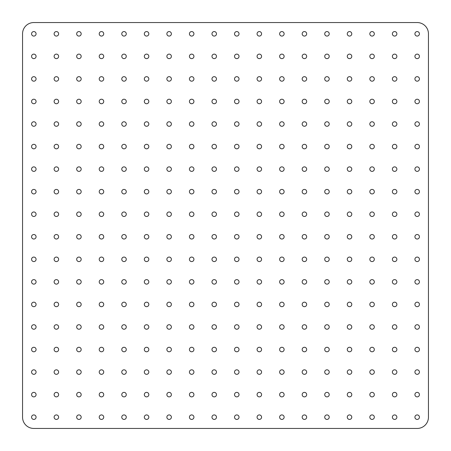 <?xml version="1.0" encoding="UTF-8"?>
<svg xmlns="http://www.w3.org/2000/svg" width="451" height="451" viewBox="0 0 451 451"><rect width="100%" height="100%" fill="white"/><g stroke="black" fill="none" stroke-linecap="round" stroke-linejoin="round"><path stroke-width="0.68" d="M417.175 428.45A11.275 11.275 0 0 0 428.45 417.175L428.45 33.825A11.275 11.275 0 0 0 417.175 22.55L33.825 22.55A11.275 11.275 0 0 0 22.55 33.825L22.55 417.175A11.275 11.275 0 0 0 33.825 428.45L417.175 428.45M394.625 36.08A2.255 2.255 0 0 0 396.576 32.697A2.255 2.255 0 0 0 392.674 32.697A2.255 2.255 0 0 0 394.625 36.08M372.075 36.08A2.255 2.255 0 0 0 374.026 32.697A2.255 2.255 0 0 0 370.124 32.697A2.255 2.255 0 0 0 372.075 36.08M349.525 36.08A2.255 2.255 0 0 0 351.476 32.697A2.255 2.255 0 0 0 347.574 32.697A2.255 2.255 0 0 0 349.525 36.08M326.975 36.08A2.255 2.255 0 0 0 328.926 32.697A2.255 2.255 0 0 0 325.024 32.697A2.255 2.255 0 0 0 326.975 36.08M304.425 36.08A2.255 2.255 0 0 0 306.376 32.697A2.255 2.255 0 0 0 302.474 32.697A2.255 2.255 0 0 0 304.425 36.08M281.875 36.08A2.255 2.255 0 0 0 283.826 32.697A2.255 2.255 0 0 0 279.924 32.697A2.255 2.255 0 0 0 281.875 36.08M259.325 36.08A2.255 2.255 0 0 0 261.276 32.697A2.255 2.255 0 0 0 257.374 32.697A2.255 2.255 0 0 0 259.325 36.08M236.775 36.08A2.255 2.255 0 0 0 238.726 32.697A2.255 2.255 0 0 0 234.824 32.697A2.255 2.255 0 0 0 236.775 36.08M214.225 36.08A2.255 2.255 0 0 0 216.176 32.697A2.255 2.255 0 0 0 212.274 32.697A2.255 2.255 0 0 0 214.225 36.08M191.675 36.08A2.255 2.255 0 0 0 193.626 32.697A2.255 2.255 0 0 0 189.724 32.697A2.255 2.255 0 0 0 191.675 36.08M169.125 36.08A2.255 2.255 0 0 0 171.076 32.697A2.255 2.255 0 0 0 167.174 32.697A2.255 2.255 0 0 0 169.125 36.08M146.575 36.08A2.255 2.255 0 0 0 148.526 32.697A2.255 2.255 0 0 0 144.624 32.697A2.255 2.255 0 0 0 146.575 36.08M124.025 36.08A2.255 2.255 0 0 0 125.976 32.697A2.255 2.255 0 0 0 122.074 32.697A2.255 2.255 0 0 0 124.025 36.08M101.475 36.08A2.255 2.255 0 0 0 103.426 32.697A2.255 2.255 0 0 0 99.524 32.697A2.255 2.255 0 0 0 101.475 36.08M78.925 36.08A2.255 2.255 0 0 0 80.876 32.697A2.255 2.255 0 0 0 76.974 32.697A2.255 2.255 0 0 0 78.925 36.08M56.375 36.08A2.255 2.255 0 0 0 58.326 32.697A2.255 2.255 0 0 0 54.424 32.697A2.255 2.255 0 0 0 56.375 36.08M33.825 36.08A2.255 2.255 0 0 0 35.776 32.697A2.255 2.255 0 0 0 31.874 32.697A2.255 2.255 0 0 0 33.825 36.08M417.175 419.43A2.255 2.255 0 0 0 419.126 416.047A2.255 2.255 0 0 0 415.224 416.047A2.255 2.255 0 0 0 417.175 419.43M417.175 396.88A2.255 2.255 0 0 0 419.126 393.498A2.255 2.255 0 0 0 415.224 393.498A2.255 2.255 0 0 0 417.175 396.88M417.175 374.33A2.255 2.255 0 0 0 419.126 370.947A2.255 2.255 0 0 0 415.224 370.947A2.255 2.255 0 0 0 417.175 374.33M417.175 351.78A2.255 2.255 0 0 0 419.126 348.397A2.255 2.255 0 0 0 415.224 348.397A2.255 2.255 0 0 0 417.175 351.78M417.175 329.23A2.255 2.255 0 0 0 419.126 325.847A2.255 2.255 0 0 0 415.224 325.847A2.255 2.255 0 0 0 417.175 329.23M417.175 306.68A2.255 2.255 0 0 0 419.126 303.298A2.255 2.255 0 0 0 415.224 303.298A2.255 2.255 0 0 0 417.175 306.68M417.175 284.13A2.255 2.255 0 0 0 419.126 280.748A2.255 2.255 0 0 0 415.224 280.748A2.255 2.255 0 0 0 417.175 284.13M417.175 261.58A2.255 2.255 0 0 0 419.126 258.197A2.255 2.255 0 0 0 415.224 258.197A2.255 2.255 0 0 0 417.175 261.58M417.175 239.03A2.255 2.255 0 0 0 419.126 235.647A2.255 2.255 0 0 0 415.224 235.647A2.255 2.255 0 0 0 417.175 239.03M417.175 216.48A2.255 2.255 0 0 0 419.126 213.097A2.255 2.255 0 0 0 415.224 213.097A2.255 2.255 0 0 0 417.175 216.48M417.175 193.93A2.255 2.255 0 0 0 419.126 190.547A2.255 2.255 0 0 0 415.224 190.547A2.255 2.255 0 0 0 417.175 193.93M417.175 171.38A2.255 2.255 0 0 0 419.126 167.998A2.255 2.255 0 0 0 415.224 167.998A2.255 2.255 0 0 0 417.175 171.38M417.175 148.83A2.255 2.255 0 0 0 419.126 145.447A2.255 2.255 0 0 0 415.224 145.447A2.255 2.255 0 0 0 417.175 148.83M417.175 126.28A2.255 2.255 0 0 0 419.126 122.897A2.255 2.255 0 0 0 415.224 122.897A2.255 2.255 0 0 0 417.175 126.28M417.175 103.73A2.255 2.255 0 0 0 419.126 100.347A2.255 2.255 0 0 0 415.224 100.347A2.255 2.255 0 0 0 417.175 103.73M417.175 81.18A2.255 2.255 0 0 0 419.126 77.797A2.255 2.255 0 0 0 415.224 77.797A2.255 2.255 0 0 0 417.175 81.18M417.175 58.63A2.255 2.255 0 0 0 419.126 55.247A2.255 2.255 0 0 0 415.224 55.247A2.255 2.255 0 0 0 417.175 58.63M417.175 36.08A2.255 2.255 0 0 0 419.126 32.697A2.255 2.255 0 0 0 415.224 32.697A2.255 2.255 0 0 0 417.175 36.08M372.075 58.63A2.255 2.255 0 0 0 374.026 55.247A2.255 2.255 0 0 0 370.124 55.247A2.255 2.255 0 0 0 372.075 58.63M349.525 58.63A2.255 2.255 0 0 0 351.476 55.247A2.255 2.255 0 0 0 347.574 55.247A2.255 2.255 0 0 0 349.525 58.63M326.975 58.63A2.255 2.255 0 0 0 328.926 55.247A2.255 2.255 0 0 0 325.024 55.247A2.255 2.255 0 0 0 326.975 58.63M304.425 58.63A2.255 2.255 0 0 0 306.376 55.247A2.255 2.255 0 0 0 302.474 55.247A2.255 2.255 0 0 0 304.425 58.63M281.875 58.63A2.255 2.255 0 0 0 283.826 55.247A2.255 2.255 0 0 0 279.924 55.247A2.255 2.255 0 0 0 281.875 58.63M259.325 58.63A2.255 2.255 0 0 0 261.276 55.247A2.255 2.255 0 0 0 257.374 55.247A2.255 2.255 0 0 0 259.325 58.63M236.775 58.63A2.255 2.255 0 0 0 238.726 55.247A2.255 2.255 0 0 0 234.824 55.247A2.255 2.255 0 0 0 236.775 58.63M214.225 58.63A2.255 2.255 0 0 0 216.176 55.247A2.255 2.255 0 0 0 212.274 55.247A2.255 2.255 0 0 0 214.225 58.63M191.675 58.63A2.255 2.255 0 0 0 193.626 55.247A2.255 2.255 0 0 0 189.724 55.247A2.255 2.255 0 0 0 191.675 58.63M169.125 58.63A2.255 2.255 0 0 0 171.076 55.247A2.255 2.255 0 0 0 167.174 55.247A2.255 2.255 0 0 0 169.125 58.63M146.575 58.63A2.255 2.255 0 0 0 148.526 55.247A2.255 2.255 0 0 0 144.624 55.247A2.255 2.255 0 0 0 146.575 58.63M124.025 58.63A2.255 2.255 0 0 0 125.976 55.247A2.255 2.255 0 0 0 122.074 55.247A2.255 2.255 0 0 0 124.025 58.63M101.475 58.63A2.255 2.255 0 0 0 103.426 55.247A2.255 2.255 0 0 0 99.524 55.247A2.255 2.255 0 0 0 101.475 58.63M78.925 58.63A2.255 2.255 0 0 0 80.876 55.247A2.255 2.255 0 0 0 76.974 55.247A2.255 2.255 0 0 0 78.925 58.63M56.375 58.63A2.255 2.255 0 0 0 58.326 55.247A2.255 2.255 0 0 0 54.424 55.247A2.255 2.255 0 0 0 56.375 58.63M33.825 58.63A2.255 2.255 0 0 0 35.776 55.247A2.255 2.255 0 0 0 31.874 55.247A2.255 2.255 0 0 0 33.825 58.63M394.625 419.43A2.255 2.255 0 0 0 396.576 416.047A2.255 2.255 0 0 0 392.674 416.047A2.255 2.255 0 0 0 394.625 419.43M394.625 396.88A2.255 2.255 0 0 0 396.576 393.498A2.255 2.255 0 0 0 392.674 393.498A2.255 2.255 0 0 0 394.625 396.88M394.625 374.33A2.255 2.255 0 0 0 396.576 370.947A2.255 2.255 0 0 0 392.674 370.947A2.255 2.255 0 0 0 394.625 374.33M394.625 351.78A2.255 2.255 0 0 0 396.576 348.397A2.255 2.255 0 0 0 392.674 348.397A2.255 2.255 0 0 0 394.625 351.78M394.625 329.23A2.255 2.255 0 0 0 396.576 325.847A2.255 2.255 0 0 0 392.674 325.847A2.255 2.255 0 0 0 394.625 329.23M394.625 306.68A2.255 2.255 0 0 0 396.576 303.298A2.255 2.255 0 0 0 392.674 303.298A2.255 2.255 0 0 0 394.625 306.68M394.625 284.13A2.255 2.255 0 0 0 396.576 280.748A2.255 2.255 0 0 0 392.674 280.748A2.255 2.255 0 0 0 394.625 284.13M394.625 261.58A2.255 2.255 0 0 0 396.576 258.197A2.255 2.255 0 0 0 392.674 258.197A2.255 2.255 0 0 0 394.625 261.58M394.625 239.03A2.255 2.255 0 0 0 396.576 235.647A2.255 2.255 0 0 0 392.674 235.647A2.255 2.255 0 0 0 394.625 239.03M394.625 216.48A2.255 2.255 0 0 0 396.576 213.097A2.255 2.255 0 0 0 392.674 213.097A2.255 2.255 0 0 0 394.625 216.48M394.625 193.93A2.255 2.255 0 0 0 396.576 190.547A2.255 2.255 0 0 0 392.674 190.547A2.255 2.255 0 0 0 394.625 193.93M394.625 171.38A2.255 2.255 0 0 0 396.576 167.998A2.255 2.255 0 0 0 392.674 167.998A2.255 2.255 0 0 0 394.625 171.38M394.625 148.83A2.255 2.255 0 0 0 396.576 145.447A2.255 2.255 0 0 0 392.674 145.447A2.255 2.255 0 0 0 394.625 148.83M394.625 126.28A2.255 2.255 0 0 0 396.576 122.897A2.255 2.255 0 0 0 392.674 122.897A2.255 2.255 0 0 0 394.625 126.28M394.625 103.73A2.255 2.255 0 0 0 396.576 100.347A2.255 2.255 0 0 0 392.674 100.347A2.255 2.255 0 0 0 394.625 103.73M394.625 81.18A2.255 2.255 0 0 0 396.576 77.797A2.255 2.255 0 0 0 392.674 77.797A2.255 2.255 0 0 0 394.625 81.18M394.625 58.63A2.255 2.255 0 0 0 396.576 55.247A2.255 2.255 0 0 0 392.674 55.247A2.255 2.255 0 0 0 394.625 58.63M349.525 81.18A2.255 2.255 0 0 0 351.476 77.797A2.255 2.255 0 0 0 347.574 77.797A2.255 2.255 0 0 0 349.525 81.18M326.975 81.18A2.255 2.255 0 0 0 328.926 77.797A2.255 2.255 0 0 0 325.024 77.797A2.255 2.255 0 0 0 326.975 81.18M304.425 81.18A2.255 2.255 0 0 0 306.376 77.797A2.255 2.255 0 0 0 302.474 77.797A2.255 2.255 0 0 0 304.425 81.18M281.875 81.18A2.255 2.255 0 0 0 283.826 77.797A2.255 2.255 0 0 0 279.924 77.797A2.255 2.255 0 0 0 281.875 81.18M259.325 81.18A2.255 2.255 0 0 0 261.276 77.797A2.255 2.255 0 0 0 257.374 77.797A2.255 2.255 0 0 0 259.325 81.18M236.775 81.18A2.255 2.255 0 0 0 238.726 77.797A2.255 2.255 0 0 0 234.824 77.797A2.255 2.255 0 0 0 236.775 81.18M214.225 81.18A2.255 2.255 0 0 0 216.176 77.797A2.255 2.255 0 0 0 212.274 77.797A2.255 2.255 0 0 0 214.225 81.18M191.675 81.18A2.255 2.255 0 0 0 193.626 77.797A2.255 2.255 0 0 0 189.724 77.797A2.255 2.255 0 0 0 191.675 81.18M169.125 81.18A2.255 2.255 0 0 0 171.076 77.797A2.255 2.255 0 0 0 167.174 77.797A2.255 2.255 0 0 0 169.125 81.18M146.575 81.18A2.255 2.255 0 0 0 148.526 77.797A2.255 2.255 0 0 0 144.624 77.797A2.255 2.255 0 0 0 146.575 81.18M124.025 81.18A2.255 2.255 0 0 0 125.976 77.797A2.255 2.255 0 0 0 122.074 77.797A2.255 2.255 0 0 0 124.025 81.18M101.475 81.18A2.255 2.255 0 0 0 103.426 77.797A2.255 2.255 0 0 0 99.524 77.797A2.255 2.255 0 0 0 101.475 81.18M78.925 81.18A2.255 2.255 0 0 0 80.876 77.797A2.255 2.255 0 0 0 76.974 77.797A2.255 2.255 0 0 0 78.925 81.18M56.375 81.18A2.255 2.255 0 0 0 58.326 77.797A2.255 2.255 0 0 0 54.424 77.797A2.255 2.255 0 0 0 56.375 81.18M33.825 81.18A2.255 2.255 0 0 0 35.776 77.797A2.255 2.255 0 0 0 31.874 77.797A2.255 2.255 0 0 0 33.825 81.18M372.075 419.43A2.255 2.255 0 0 0 374.026 416.047A2.255 2.255 0 0 0 370.124 416.047A2.255 2.255 0 0 0 372.075 419.43M372.075 396.88A2.255 2.255 0 0 0 374.026 393.498A2.255 2.255 0 0 0 370.124 393.498A2.255 2.255 0 0 0 372.075 396.88M372.075 374.33A2.255 2.255 0 0 0 374.026 370.947A2.255 2.255 0 0 0 370.124 370.947A2.255 2.255 0 0 0 372.075 374.33M372.075 351.78A2.255 2.255 0 0 0 374.026 348.397A2.255 2.255 0 0 0 370.124 348.397A2.255 2.255 0 0 0 372.075 351.78M372.075 329.23A2.255 2.255 0 0 0 374.026 325.847A2.255 2.255 0 0 0 370.124 325.847A2.255 2.255 0 0 0 372.075 329.23M372.075 306.68A2.255 2.255 0 0 0 374.026 303.298A2.255 2.255 0 0 0 370.124 303.298A2.255 2.255 0 0 0 372.075 306.68M372.075 284.13A2.255 2.255 0 0 0 374.026 280.748A2.255 2.255 0 0 0 370.124 280.748A2.255 2.255 0 0 0 372.075 284.13M372.075 261.58A2.255 2.255 0 0 0 374.026 258.197A2.255 2.255 0 0 0 370.124 258.197A2.255 2.255 0 0 0 372.075 261.58M372.075 239.03A2.255 2.255 0 0 0 374.026 235.647A2.255 2.255 0 0 0 370.124 235.647A2.255 2.255 0 0 0 372.075 239.03M372.075 216.48A2.255 2.255 0 0 0 374.026 213.097A2.255 2.255 0 0 0 370.124 213.097A2.255 2.255 0 0 0 372.075 216.48M372.075 193.93A2.255 2.255 0 0 0 374.026 190.547A2.255 2.255 0 0 0 370.124 190.547A2.255 2.255 0 0 0 372.075 193.93M372.075 171.38A2.255 2.255 0 0 0 374.026 167.998A2.255 2.255 0 0 0 370.124 167.998A2.255 2.255 0 0 0 372.075 171.38M372.075 148.83A2.255 2.255 0 0 0 374.026 145.447A2.255 2.255 0 0 0 370.124 145.447A2.255 2.255 0 0 0 372.075 148.83M372.075 126.28A2.255 2.255 0 0 0 374.026 122.897A2.255 2.255 0 0 0 370.124 122.897A2.255 2.255 0 0 0 372.075 126.28M372.075 103.73A2.255 2.255 0 0 0 374.026 100.347A2.255 2.255 0 0 0 370.124 100.347A2.255 2.255 0 0 0 372.075 103.73M372.075 81.18A2.255 2.255 0 0 0 374.026 77.797A2.255 2.255 0 0 0 370.124 77.797A2.255 2.255 0 0 0 372.075 81.18M326.975 103.73A2.255 2.255 0 0 0 328.926 100.347A2.255 2.255 0 0 0 325.024 100.347A2.255 2.255 0 0 0 326.975 103.73M304.425 103.73A2.255 2.255 0 0 0 306.376 100.347A2.255 2.255 0 0 0 302.474 100.347A2.255 2.255 0 0 0 304.425 103.73M281.875 103.73A2.255 2.255 0 0 0 283.826 100.347A2.255 2.255 0 0 0 279.924 100.347A2.255 2.255 0 0 0 281.875 103.73M259.325 103.73A2.255 2.255 0 0 0 261.276 100.347A2.255 2.255 0 0 0 257.374 100.347A2.255 2.255 0 0 0 259.325 103.73M236.775 103.73A2.255 2.255 0 0 0 238.726 100.347A2.255 2.255 0 0 0 234.824 100.347A2.255 2.255 0 0 0 236.775 103.73M214.225 103.73A2.255 2.255 0 0 0 216.176 100.347A2.255 2.255 0 0 0 212.274 100.347A2.255 2.255 0 0 0 214.225 103.73M191.675 103.73A2.255 2.255 0 0 0 193.626 100.347A2.255 2.255 0 0 0 189.724 100.347A2.255 2.255 0 0 0 191.675 103.73M169.125 103.73A2.255 2.255 0 0 0 171.076 100.347A2.255 2.255 0 0 0 167.174 100.347A2.255 2.255 0 0 0 169.125 103.73M146.575 103.73A2.255 2.255 0 0 0 148.526 100.347A2.255 2.255 0 0 0 144.624 100.347A2.255 2.255 0 0 0 146.575 103.73M124.025 103.73A2.255 2.255 0 0 0 125.976 100.347A2.255 2.255 0 0 0 122.074 100.347A2.255 2.255 0 0 0 124.025 103.73M101.475 103.73A2.255 2.255 0 0 0 103.426 100.347A2.255 2.255 0 0 0 99.524 100.347A2.255 2.255 0 0 0 101.475 103.73M78.925 103.73A2.255 2.255 0 0 0 80.876 100.347A2.255 2.255 0 0 0 76.974 100.347A2.255 2.255 0 0 0 78.925 103.73M56.375 103.73A2.255 2.255 0 0 0 58.326 100.347A2.255 2.255 0 0 0 54.424 100.347A2.255 2.255 0 0 0 56.375 103.73M33.825 103.73A2.255 2.255 0 0 0 35.776 100.347A2.255 2.255 0 0 0 31.874 100.347A2.255 2.255 0 0 0 33.825 103.73M349.525 419.43A2.255 2.255 0 0 0 351.476 416.047A2.255 2.255 0 0 0 347.574 416.047A2.255 2.255 0 0 0 349.525 419.43M349.525 396.88A2.255 2.255 0 0 0 351.476 393.498A2.255 2.255 0 0 0 347.574 393.498A2.255 2.255 0 0 0 349.525 396.88M349.525 374.33A2.255 2.255 0 0 0 351.476 370.947A2.255 2.255 0 0 0 347.574 370.947A2.255 2.255 0 0 0 349.525 374.33M349.525 351.78A2.255 2.255 0 0 0 351.476 348.397A2.255 2.255 0 0 0 347.574 348.397A2.255 2.255 0 0 0 349.525 351.78M349.525 329.23A2.255 2.255 0 0 0 351.476 325.847A2.255 2.255 0 0 0 347.574 325.847A2.255 2.255 0 0 0 349.525 329.23M349.525 306.68A2.255 2.255 0 0 0 351.476 303.298A2.255 2.255 0 0 0 347.574 303.298A2.255 2.255 0 0 0 349.525 306.68M349.525 284.13A2.255 2.255 0 0 0 351.476 280.748A2.255 2.255 0 0 0 347.574 280.748A2.255 2.255 0 0 0 349.525 284.13M349.525 261.58A2.255 2.255 0 0 0 351.476 258.197A2.255 2.255 0 0 0 347.574 258.197A2.255 2.255 0 0 0 349.525 261.58M349.525 239.03A2.255 2.255 0 0 0 351.476 235.647A2.255 2.255 0 0 0 347.574 235.647A2.255 2.255 0 0 0 349.525 239.03M349.525 216.48A2.255 2.255 0 0 0 351.476 213.097A2.255 2.255 0 0 0 347.574 213.097A2.255 2.255 0 0 0 349.525 216.48M349.525 193.93A2.255 2.255 0 0 0 351.476 190.547A2.255 2.255 0 0 0 347.574 190.547A2.255 2.255 0 0 0 349.525 193.93M349.525 171.38A2.255 2.255 0 0 0 351.476 167.998A2.255 2.255 0 0 0 347.574 167.998A2.255 2.255 0 0 0 349.525 171.38M349.525 148.83A2.255 2.255 0 0 0 351.476 145.447A2.255 2.255 0 0 0 347.574 145.447A2.255 2.255 0 0 0 349.525 148.83M349.525 126.28A2.255 2.255 0 0 0 351.476 122.897A2.255 2.255 0 0 0 347.574 122.897A2.255 2.255 0 0 0 349.525 126.28M349.525 103.73A2.255 2.255 0 0 0 351.476 100.347A2.255 2.255 0 0 0 347.574 100.347A2.255 2.255 0 0 0 349.525 103.73M304.425 126.28A2.255 2.255 0 0 0 306.376 122.897A2.255 2.255 0 0 0 302.474 122.897A2.255 2.255 0 0 0 304.425 126.28M281.875 126.28A2.255 2.255 0 0 0 283.826 122.897A2.255 2.255 0 0 0 279.924 122.897A2.255 2.255 0 0 0 281.875 126.28M259.325 126.28A2.255 2.255 0 0 0 261.276 122.897A2.255 2.255 0 0 0 257.374 122.897A2.255 2.255 0 0 0 259.325 126.28M236.775 126.28A2.255 2.255 0 0 0 238.726 122.897A2.255 2.255 0 0 0 234.824 122.897A2.255 2.255 0 0 0 236.775 126.28M214.225 126.28A2.255 2.255 0 0 0 216.176 122.897A2.255 2.255 0 0 0 212.274 122.897A2.255 2.255 0 0 0 214.225 126.28M191.675 126.28A2.255 2.255 0 0 0 193.626 122.897A2.255 2.255 0 0 0 189.724 122.897A2.255 2.255 0 0 0 191.675 126.28M169.125 126.28A2.255 2.255 0 0 0 171.076 122.897A2.255 2.255 0 0 0 167.174 122.897A2.255 2.255 0 0 0 169.125 126.28M146.575 126.28A2.255 2.255 0 0 0 148.526 122.897A2.255 2.255 0 0 0 144.624 122.897A2.255 2.255 0 0 0 146.575 126.28M124.025 126.28A2.255 2.255 0 0 0 125.976 122.897A2.255 2.255 0 0 0 122.074 122.897A2.255 2.255 0 0 0 124.025 126.28M101.475 126.28A2.255 2.255 0 0 0 103.426 122.897A2.255 2.255 0 0 0 99.524 122.897A2.255 2.255 0 0 0 101.475 126.28M78.925 126.28A2.255 2.255 0 0 0 80.876 122.897A2.255 2.255 0 0 0 76.974 122.897A2.255 2.255 0 0 0 78.925 126.28M56.375 126.28A2.255 2.255 0 0 0 58.326 122.897A2.255 2.255 0 0 0 54.424 122.897A2.255 2.255 0 0 0 56.375 126.28M33.825 126.28A2.255 2.255 0 0 0 35.776 122.897A2.255 2.255 0 0 0 31.874 122.897A2.255 2.255 0 0 0 33.825 126.28M326.975 419.43A2.255 2.255 0 0 0 328.926 416.047A2.255 2.255 0 0 0 325.024 416.047A2.255 2.255 0 0 0 326.975 419.43M326.975 396.88A2.255 2.255 0 0 0 328.926 393.498A2.255 2.255 0 0 0 325.024 393.498A2.255 2.255 0 0 0 326.975 396.88M326.975 374.33A2.255 2.255 0 0 0 328.926 370.947A2.255 2.255 0 0 0 325.024 370.947A2.255 2.255 0 0 0 326.975 374.33M326.975 351.78A2.255 2.255 0 0 0 328.926 348.397A2.255 2.255 0 0 0 325.024 348.397A2.255 2.255 0 0 0 326.975 351.78M326.975 329.23A2.255 2.255 0 0 0 328.926 325.847A2.255 2.255 0 0 0 325.024 325.847A2.255 2.255 0 0 0 326.975 329.23M326.975 306.68A2.255 2.255 0 0 0 328.926 303.298A2.255 2.255 0 0 0 325.024 303.298A2.255 2.255 0 0 0 326.975 306.68M326.975 284.13A2.255 2.255 0 0 0 328.926 280.748A2.255 2.255 0 0 0 325.024 280.748A2.255 2.255 0 0 0 326.975 284.13M326.975 261.58A2.255 2.255 0 0 0 328.926 258.197A2.255 2.255 0 0 0 325.024 258.197A2.255 2.255 0 0 0 326.975 261.58M326.975 239.03A2.255 2.255 0 0 0 328.926 235.647A2.255 2.255 0 0 0 325.024 235.647A2.255 2.255 0 0 0 326.975 239.03M326.975 216.48A2.255 2.255 0 0 0 328.926 213.097A2.255 2.255 0 0 0 325.024 213.097A2.255 2.255 0 0 0 326.975 216.48M326.975 193.93A2.255 2.255 0 0 0 328.926 190.547A2.255 2.255 0 0 0 325.024 190.547A2.255 2.255 0 0 0 326.975 193.93M326.975 171.38A2.255 2.255 0 0 0 328.926 167.998A2.255 2.255 0 0 0 325.024 167.998A2.255 2.255 0 0 0 326.975 171.38M326.975 148.83A2.255 2.255 0 0 0 328.926 145.447A2.255 2.255 0 0 0 325.024 145.447A2.255 2.255 0 0 0 326.975 148.83M326.975 126.28A2.255 2.255 0 0 0 328.926 122.897A2.255 2.255 0 0 0 325.024 122.897A2.255 2.255 0 0 0 326.975 126.28M281.875 148.83A2.255 2.255 0 0 0 283.826 145.447A2.255 2.255 0 0 0 279.924 145.447A2.255 2.255 0 0 0 281.875 148.83M259.325 148.83A2.255 2.255 0 0 0 261.276 145.447A2.255 2.255 0 0 0 257.374 145.447A2.255 2.255 0 0 0 259.325 148.83M236.775 148.83A2.255 2.255 0 0 0 238.726 145.447A2.255 2.255 0 0 0 234.824 145.447A2.255 2.255 0 0 0 236.775 148.83M214.225 148.83A2.255 2.255 0 0 0 216.176 145.447A2.255 2.255 0 0 0 212.274 145.447A2.255 2.255 0 0 0 214.225 148.83M191.675 148.83A2.255 2.255 0 0 0 193.626 145.447A2.255 2.255 0 0 0 189.724 145.447A2.255 2.255 0 0 0 191.675 148.83M169.125 148.83A2.255 2.255 0 0 0 171.076 145.447A2.255 2.255 0 0 0 167.174 145.447A2.255 2.255 0 0 0 169.125 148.83M146.575 148.83A2.255 2.255 0 0 0 148.526 145.447A2.255 2.255 0 0 0 144.624 145.447A2.255 2.255 0 0 0 146.575 148.83M124.025 148.83A2.255 2.255 0 0 0 125.976 145.447A2.255 2.255 0 0 0 122.074 145.447A2.255 2.255 0 0 0 124.025 148.83M101.475 148.83A2.255 2.255 0 0 0 103.426 145.447A2.255 2.255 0 0 0 99.524 145.447A2.255 2.255 0 0 0 101.475 148.83M78.925 148.83A2.255 2.255 0 0 0 80.876 145.447A2.255 2.255 0 0 0 76.974 145.447A2.255 2.255 0 0 0 78.925 148.83M56.375 148.83A2.255 2.255 0 0 0 58.326 145.447A2.255 2.255 0 0 0 54.424 145.447A2.255 2.255 0 0 0 56.375 148.83M33.825 148.83A2.255 2.255 0 0 0 35.776 145.447A2.255 2.255 0 0 0 31.874 145.447A2.255 2.255 0 0 0 33.825 148.83M304.425 419.43A2.255 2.255 0 0 0 306.376 416.047A2.255 2.255 0 0 0 302.474 416.047A2.255 2.255 0 0 0 304.425 419.43M304.425 396.88A2.255 2.255 0 0 0 306.376 393.498A2.255 2.255 0 0 0 302.474 393.498A2.255 2.255 0 0 0 304.425 396.88M304.425 374.33A2.255 2.255 0 0 0 306.376 370.947A2.255 2.255 0 0 0 302.474 370.947A2.255 2.255 0 0 0 304.425 374.33M304.425 351.78A2.255 2.255 0 0 0 306.376 348.397A2.255 2.255 0 0 0 302.474 348.397A2.255 2.255 0 0 0 304.425 351.78M304.425 329.23A2.255 2.255 0 0 0 306.376 325.847A2.255 2.255 0 0 0 302.474 325.847A2.255 2.255 0 0 0 304.425 329.23M304.425 306.68A2.255 2.255 0 0 0 306.376 303.298A2.255 2.255 0 0 0 302.474 303.298A2.255 2.255 0 0 0 304.425 306.68M304.425 284.13A2.255 2.255 0 0 0 306.376 280.748A2.255 2.255 0 0 0 302.474 280.748A2.255 2.255 0 0 0 304.425 284.13M304.425 261.58A2.255 2.255 0 0 0 306.376 258.197A2.255 2.255 0 0 0 302.474 258.197A2.255 2.255 0 0 0 304.425 261.58M304.425 239.03A2.255 2.255 0 0 0 306.376 235.647A2.255 2.255 0 0 0 302.474 235.647A2.255 2.255 0 0 0 304.425 239.03M304.425 216.48A2.255 2.255 0 0 0 306.376 213.097A2.255 2.255 0 0 0 302.474 213.097A2.255 2.255 0 0 0 304.425 216.48M304.425 193.93A2.255 2.255 0 0 0 306.376 190.547A2.255 2.255 0 0 0 302.474 190.547A2.255 2.255 0 0 0 304.425 193.93M304.425 171.38A2.255 2.255 0 0 0 306.376 167.998A2.255 2.255 0 0 0 302.474 167.998A2.255 2.255 0 0 0 304.425 171.38M304.425 148.83A2.255 2.255 0 0 0 306.376 145.447A2.255 2.255 0 0 0 302.474 145.447A2.255 2.255 0 0 0 304.425 148.83M259.325 171.38A2.255 2.255 0 0 0 261.276 167.998A2.255 2.255 0 0 0 257.374 167.998A2.255 2.255 0 0 0 259.325 171.38M236.775 171.38A2.255 2.255 0 0 0 238.726 167.998A2.255 2.255 0 0 0 234.824 167.998A2.255 2.255 0 0 0 236.775 171.38M214.225 171.38A2.255 2.255 0 0 0 216.176 167.998A2.255 2.255 0 0 0 212.274 167.998A2.255 2.255 0 0 0 214.225 171.38M191.675 171.38A2.255 2.255 0 0 0 193.626 167.998A2.255 2.255 0 0 0 189.724 167.998A2.255 2.255 0 0 0 191.675 171.38M169.125 171.38A2.255 2.255 0 0 0 171.076 167.998A2.255 2.255 0 0 0 167.174 167.998A2.255 2.255 0 0 0 169.125 171.38M146.575 171.38A2.255 2.255 0 0 0 148.526 167.998A2.255 2.255 0 0 0 144.624 167.998A2.255 2.255 0 0 0 146.575 171.38M124.025 171.38A2.255 2.255 0 0 0 125.976 167.998A2.255 2.255 0 0 0 122.074 167.998A2.255 2.255 0 0 0 124.025 171.38M101.475 171.38A2.255 2.255 0 0 0 103.426 167.998A2.255 2.255 0 0 0 99.524 167.998A2.255 2.255 0 0 0 101.475 171.38M78.925 171.38A2.255 2.255 0 0 0 80.876 167.998A2.255 2.255 0 0 0 76.974 167.998A2.255 2.255 0 0 0 78.925 171.38M56.375 171.38A2.255 2.255 0 0 0 58.326 167.998A2.255 2.255 0 0 0 54.424 167.998A2.255 2.255 0 0 0 56.375 171.38M33.825 171.38A2.255 2.255 0 0 0 35.776 167.998A2.255 2.255 0 0 0 31.874 167.998A2.255 2.255 0 0 0 33.825 171.38M281.875 419.43A2.255 2.255 0 0 0 283.826 416.047A2.255 2.255 0 0 0 279.924 416.047A2.255 2.255 0 0 0 281.875 419.43M281.875 396.88A2.255 2.255 0 0 0 283.826 393.498A2.255 2.255 0 0 0 279.924 393.498A2.255 2.255 0 0 0 281.875 396.88M281.875 374.33A2.255 2.255 0 0 0 283.826 370.947A2.255 2.255 0 0 0 279.924 370.947A2.255 2.255 0 0 0 281.875 374.33M281.875 351.78A2.255 2.255 0 0 0 283.826 348.397A2.255 2.255 0 0 0 279.924 348.397A2.255 2.255 0 0 0 281.875 351.78M281.875 329.23A2.255 2.255 0 0 0 283.826 325.847A2.255 2.255 0 0 0 279.924 325.847A2.255 2.255 0 0 0 281.875 329.23M281.875 306.68A2.255 2.255 0 0 0 283.826 303.298A2.255 2.255 0 0 0 279.924 303.298A2.255 2.255 0 0 0 281.875 306.68M281.875 284.13A2.255 2.255 0 0 0 283.826 280.748A2.255 2.255 0 0 0 279.924 280.748A2.255 2.255 0 0 0 281.875 284.13M281.875 261.58A2.255 2.255 0 0 0 283.826 258.197A2.255 2.255 0 0 0 279.924 258.197A2.255 2.255 0 0 0 281.875 261.58M281.875 239.03A2.255 2.255 0 0 0 283.826 235.647A2.255 2.255 0 0 0 279.924 235.647A2.255 2.255 0 0 0 281.875 239.03M281.875 216.48A2.255 2.255 0 0 0 283.826 213.097A2.255 2.255 0 0 0 279.924 213.097A2.255 2.255 0 0 0 281.875 216.48M281.875 193.93A2.255 2.255 0 0 0 283.826 190.547A2.255 2.255 0 0 0 279.924 190.547A2.255 2.255 0 0 0 281.875 193.93M281.875 171.38A2.255 2.255 0 0 0 283.826 167.998A2.255 2.255 0 0 0 279.924 167.998A2.255 2.255 0 0 0 281.875 171.38M236.775 193.93A2.255 2.255 0 0 0 238.726 190.547A2.255 2.255 0 0 0 234.824 190.547A2.255 2.255 0 0 0 236.775 193.93M214.225 193.93A2.255 2.255 0 0 0 216.176 190.547A2.255 2.255 0 0 0 212.274 190.547A2.255 2.255 0 0 0 214.225 193.93M191.675 193.93A2.255 2.255 0 0 0 193.626 190.547A2.255 2.255 0 0 0 189.724 190.547A2.255 2.255 0 0 0 191.675 193.93M169.125 193.93A2.255 2.255 0 0 0 171.076 190.547A2.255 2.255 0 0 0 167.174 190.547A2.255 2.255 0 0 0 169.125 193.93M146.575 193.93A2.255 2.255 0 0 0 148.526 190.547A2.255 2.255 0 0 0 144.624 190.547A2.255 2.255 0 0 0 146.575 193.93M124.025 193.93A2.255 2.255 0 0 0 125.976 190.547A2.255 2.255 0 0 0 122.074 190.547A2.255 2.255 0 0 0 124.025 193.93M101.475 193.93A2.255 2.255 0 0 0 103.426 190.547A2.255 2.255 0 0 0 99.524 190.547A2.255 2.255 0 0 0 101.475 193.93M78.925 193.93A2.255 2.255 0 0 0 80.876 190.547A2.255 2.255 0 0 0 76.974 190.547A2.255 2.255 0 0 0 78.925 193.93M56.375 193.93A2.255 2.255 0 0 0 58.326 190.547A2.255 2.255 0 0 0 54.424 190.547A2.255 2.255 0 0 0 56.375 193.93M33.825 193.93A2.255 2.255 0 0 0 35.776 190.547A2.255 2.255 0 0 0 31.874 190.547A2.255 2.255 0 0 0 33.825 193.93M259.325 419.43A2.255 2.255 0 0 0 261.276 416.047A2.255 2.255 0 0 0 257.374 416.047A2.255 2.255 0 0 0 259.325 419.43M259.325 396.88A2.255 2.255 0 0 0 261.276 393.498A2.255 2.255 0 0 0 257.374 393.498A2.255 2.255 0 0 0 259.325 396.88M259.325 374.33A2.255 2.255 0 0 0 261.276 370.947A2.255 2.255 0 0 0 257.374 370.947A2.255 2.255 0 0 0 259.325 374.33M259.325 351.78A2.255 2.255 0 0 0 261.276 348.397A2.255 2.255 0 0 0 257.374 348.397A2.255 2.255 0 0 0 259.325 351.78M259.325 329.23A2.255 2.255 0 0 0 261.276 325.847A2.255 2.255 0 0 0 257.374 325.847A2.255 2.255 0 0 0 259.325 329.23M259.325 306.68A2.255 2.255 0 0 0 261.276 303.298A2.255 2.255 0 0 0 257.374 303.298A2.255 2.255 0 0 0 259.325 306.68M259.325 284.13A2.255 2.255 0 0 0 261.276 280.748A2.255 2.255 0 0 0 257.374 280.748A2.255 2.255 0 0 0 259.325 284.13M259.325 261.58A2.255 2.255 0 0 0 261.276 258.197A2.255 2.255 0 0 0 257.374 258.197A2.255 2.255 0 0 0 259.325 261.58M259.325 239.03A2.255 2.255 0 0 0 261.276 235.647A2.255 2.255 0 0 0 257.374 235.647A2.255 2.255 0 0 0 259.325 239.03M259.325 216.48A2.255 2.255 0 0 0 261.276 213.097A2.255 2.255 0 0 0 257.374 213.097A2.255 2.255 0 0 0 259.325 216.48M259.325 193.93A2.255 2.255 0 0 0 261.276 190.547A2.255 2.255 0 0 0 257.374 190.547A2.255 2.255 0 0 0 259.325 193.93M214.225 216.48A2.255 2.255 0 0 0 216.176 213.097A2.255 2.255 0 0 0 212.274 213.097A2.255 2.255 0 0 0 214.225 216.48M191.675 216.48A2.255 2.255 0 0 0 193.626 213.097A2.255 2.255 0 0 0 189.724 213.097A2.255 2.255 0 0 0 191.675 216.48M169.125 216.48A2.255 2.255 0 0 0 171.076 213.097A2.255 2.255 0 0 0 167.174 213.097A2.255 2.255 0 0 0 169.125 216.48M146.575 216.48A2.255 2.255 0 0 0 148.526 213.097A2.255 2.255 0 0 0 144.624 213.097A2.255 2.255 0 0 0 146.575 216.48M124.025 216.48A2.255 2.255 0 0 0 125.976 213.097A2.255 2.255 0 0 0 122.074 213.097A2.255 2.255 0 0 0 124.025 216.48M101.475 216.48A2.255 2.255 0 0 0 103.426 213.097A2.255 2.255 0 0 0 99.524 213.097A2.255 2.255 0 0 0 101.475 216.48M78.925 216.48A2.255 2.255 0 0 0 80.876 213.097A2.255 2.255 0 0 0 76.974 213.097A2.255 2.255 0 0 0 78.925 216.48M56.375 216.48A2.255 2.255 0 0 0 58.326 213.097A2.255 2.255 0 0 0 54.424 213.097A2.255 2.255 0 0 0 56.375 216.48M33.825 216.48A2.255 2.255 0 0 0 35.776 213.097A2.255 2.255 0 0 0 31.874 213.097A2.255 2.255 0 0 0 33.825 216.48M236.775 419.43A2.255 2.255 0 0 0 238.726 416.047A2.255 2.255 0 0 0 234.824 416.047A2.255 2.255 0 0 0 236.775 419.43M236.775 396.88A2.255 2.255 0 0 0 238.726 393.498A2.255 2.255 0 0 0 234.824 393.498A2.255 2.255 0 0 0 236.775 396.88M236.775 374.33A2.255 2.255 0 0 0 238.726 370.947A2.255 2.255 0 0 0 234.824 370.947A2.255 2.255 0 0 0 236.775 374.33M236.775 351.78A2.255 2.255 0 0 0 238.726 348.397A2.255 2.255 0 0 0 234.824 348.397A2.255 2.255 0 0 0 236.775 351.78M236.775 329.23A2.255 2.255 0 0 0 238.726 325.847A2.255 2.255 0 0 0 234.824 325.847A2.255 2.255 0 0 0 236.775 329.23M236.775 306.68A2.255 2.255 0 0 0 238.726 303.298A2.255 2.255 0 0 0 234.824 303.298A2.255 2.255 0 0 0 236.775 306.68M236.775 284.13A2.255 2.255 0 0 0 238.726 280.748A2.255 2.255 0 0 0 234.824 280.748A2.255 2.255 0 0 0 236.775 284.13M236.775 261.58A2.255 2.255 0 0 0 238.726 258.197A2.255 2.255 0 0 0 234.824 258.197A2.255 2.255 0 0 0 236.775 261.58M236.775 239.03A2.255 2.255 0 0 0 238.726 235.647A2.255 2.255 0 0 0 234.824 235.647A2.255 2.255 0 0 0 236.775 239.03M236.775 216.48A2.255 2.255 0 0 0 238.726 213.097A2.255 2.255 0 0 0 234.824 213.097A2.255 2.255 0 0 0 236.775 216.48M191.675 239.03A2.255 2.255 0 0 0 193.626 235.647A2.255 2.255 0 0 0 189.724 235.647A2.255 2.255 0 0 0 191.675 239.03M169.125 239.03A2.255 2.255 0 0 0 171.076 235.647A2.255 2.255 0 0 0 167.174 235.647A2.255 2.255 0 0 0 169.125 239.03M146.575 239.03A2.255 2.255 0 0 0 148.526 235.647A2.255 2.255 0 0 0 144.624 235.647A2.255 2.255 0 0 0 146.575 239.03M124.025 239.03A2.255 2.255 0 0 0 125.976 235.647A2.255 2.255 0 0 0 122.074 235.647A2.255 2.255 0 0 0 124.025 239.03M101.475 239.03A2.255 2.255 0 0 0 103.426 235.647A2.255 2.255 0 0 0 99.524 235.647A2.255 2.255 0 0 0 101.475 239.03M78.925 239.03A2.255 2.255 0 0 0 80.876 235.647A2.255 2.255 0 0 0 76.974 235.647A2.255 2.255 0 0 0 78.925 239.03M56.375 239.03A2.255 2.255 0 0 0 58.326 235.647A2.255 2.255 0 0 0 54.424 235.647A2.255 2.255 0 0 0 56.375 239.03M33.825 239.03A2.255 2.255 0 0 0 35.776 235.647A2.255 2.255 0 0 0 31.874 235.647A2.255 2.255 0 0 0 33.825 239.03M214.225 419.43A2.255 2.255 0 0 0 216.176 416.047A2.255 2.255 0 0 0 212.274 416.047A2.255 2.255 0 0 0 214.225 419.43M214.225 396.88A2.255 2.255 0 0 0 216.176 393.498A2.255 2.255 0 0 0 212.274 393.498A2.255 2.255 0 0 0 214.225 396.88M214.225 374.33A2.255 2.255 0 0 0 216.176 370.947A2.255 2.255 0 0 0 212.274 370.947A2.255 2.255 0 0 0 214.225 374.33M214.225 351.78A2.255 2.255 0 0 0 216.176 348.397A2.255 2.255 0 0 0 212.274 348.397A2.255 2.255 0 0 0 214.225 351.78M214.225 329.23A2.255 2.255 0 0 0 216.176 325.847A2.255 2.255 0 0 0 212.274 325.847A2.255 2.255 0 0 0 214.225 329.23M214.225 306.68A2.255 2.255 0 0 0 216.176 303.298A2.255 2.255 0 0 0 212.274 303.298A2.255 2.255 0 0 0 214.225 306.68M214.225 284.13A2.255 2.255 0 0 0 216.176 280.748A2.255 2.255 0 0 0 212.274 280.748A2.255 2.255 0 0 0 214.225 284.13M214.225 261.58A2.255 2.255 0 0 0 216.176 258.197A2.255 2.255 0 0 0 212.274 258.197A2.255 2.255 0 0 0 214.225 261.58M214.225 239.03A2.255 2.255 0 0 0 216.176 235.647A2.255 2.255 0 0 0 212.274 235.647A2.255 2.255 0 0 0 214.225 239.03M169.125 261.58A2.255 2.255 0 0 0 171.076 258.197A2.255 2.255 0 0 0 167.174 258.197A2.255 2.255 0 0 0 169.125 261.58M146.575 261.58A2.255 2.255 0 0 0 148.526 258.197A2.255 2.255 0 0 0 144.624 258.197A2.255 2.255 0 0 0 146.575 261.58M124.025 261.58A2.255 2.255 0 0 0 125.976 258.197A2.255 2.255 0 0 0 122.074 258.197A2.255 2.255 0 0 0 124.025 261.58M101.475 261.58A2.255 2.255 0 0 0 103.426 258.197A2.255 2.255 0 0 0 99.524 258.197A2.255 2.255 0 0 0 101.475 261.58M78.925 261.58A2.255 2.255 0 0 0 80.876 258.197A2.255 2.255 0 0 0 76.974 258.197A2.255 2.255 0 0 0 78.925 261.58M56.375 261.58A2.255 2.255 0 0 0 58.326 258.197A2.255 2.255 0 0 0 54.424 258.197A2.255 2.255 0 0 0 56.375 261.58M33.825 261.58A2.255 2.255 0 0 0 35.776 258.197A2.255 2.255 0 0 0 31.874 258.197A2.255 2.255 0 0 0 33.825 261.58M191.675 419.43A2.255 2.255 0 0 0 193.626 416.047A2.255 2.255 0 0 0 189.724 416.047A2.255 2.255 0 0 0 191.675 419.43M191.675 396.88A2.255 2.255 0 0 0 193.626 393.498A2.255 2.255 0 0 0 189.724 393.498A2.255 2.255 0 0 0 191.675 396.88M191.675 374.33A2.255 2.255 0 0 0 193.626 370.947A2.255 2.255 0 0 0 189.724 370.947A2.255 2.255 0 0 0 191.675 374.33M191.675 351.78A2.255 2.255 0 0 0 193.626 348.397A2.255 2.255 0 0 0 189.724 348.397A2.255 2.255 0 0 0 191.675 351.78M191.675 329.23A2.255 2.255 0 0 0 193.626 325.847A2.255 2.255 0 0 0 189.724 325.847A2.255 2.255 0 0 0 191.675 329.23M191.675 306.68A2.255 2.255 0 0 0 193.626 303.298A2.255 2.255 0 0 0 189.724 303.298A2.255 2.255 0 0 0 191.675 306.68M191.675 284.13A2.255 2.255 0 0 0 193.626 280.748A2.255 2.255 0 0 0 189.724 280.748A2.255 2.255 0 0 0 191.675 284.13M191.675 261.58A2.255 2.255 0 0 0 193.626 258.197A2.255 2.255 0 0 0 189.724 258.197A2.255 2.255 0 0 0 191.675 261.58M146.575 284.13A2.255 2.255 0 0 0 148.526 280.748A2.255 2.255 0 0 0 144.624 280.748A2.255 2.255 0 0 0 146.575 284.13M124.025 284.13A2.255 2.255 0 0 0 125.976 280.748A2.255 2.255 0 0 0 122.074 280.748A2.255 2.255 0 0 0 124.025 284.13M101.475 284.13A2.255 2.255 0 0 0 103.426 280.748A2.255 2.255 0 0 0 99.524 280.748A2.255 2.255 0 0 0 101.475 284.13M78.925 284.13A2.255 2.255 0 0 0 80.876 280.748A2.255 2.255 0 0 0 76.974 280.748A2.255 2.255 0 0 0 78.925 284.13M56.375 284.13A2.255 2.255 0 0 0 58.326 280.748A2.255 2.255 0 0 0 54.424 280.748A2.255 2.255 0 0 0 56.375 284.13M33.825 284.13A2.255 2.255 0 0 0 35.776 280.748A2.255 2.255 0 0 0 31.874 280.748A2.255 2.255 0 0 0 33.825 284.13M169.125 419.43A2.255 2.255 0 0 0 171.076 416.047A2.255 2.255 0 0 0 167.174 416.047A2.255 2.255 0 0 0 169.125 419.43M169.125 396.88A2.255 2.255 0 0 0 171.076 393.498A2.255 2.255 0 0 0 167.174 393.498A2.255 2.255 0 0 0 169.125 396.88M169.125 374.33A2.255 2.255 0 0 0 171.076 370.947A2.255 2.255 0 0 0 167.174 370.947A2.255 2.255 0 0 0 169.125 374.33M169.125 351.78A2.255 2.255 0 0 0 171.076 348.397A2.255 2.255 0 0 0 167.174 348.397A2.255 2.255 0 0 0 169.125 351.78M169.125 329.23A2.255 2.255 0 0 0 171.076 325.847A2.255 2.255 0 0 0 167.174 325.847A2.255 2.255 0 0 0 169.125 329.23M169.125 306.68A2.255 2.255 0 0 0 171.076 303.298A2.255 2.255 0 0 0 167.174 303.298A2.255 2.255 0 0 0 169.125 306.68M169.125 284.13A2.255 2.255 0 0 0 171.076 280.748A2.255 2.255 0 0 0 167.174 280.748A2.255 2.255 0 0 0 169.125 284.13M124.025 306.68A2.255 2.255 0 0 0 125.976 303.298A2.255 2.255 0 0 0 122.074 303.298A2.255 2.255 0 0 0 124.025 306.68M101.475 306.68A2.255 2.255 0 0 0 103.426 303.298A2.255 2.255 0 0 0 99.524 303.298A2.255 2.255 0 0 0 101.475 306.68M78.925 306.68A2.255 2.255 0 0 0 80.876 303.298A2.255 2.255 0 0 0 76.974 303.298A2.255 2.255 0 0 0 78.925 306.68M56.375 306.68A2.255 2.255 0 0 0 58.326 303.298A2.255 2.255 0 0 0 54.424 303.298A2.255 2.255 0 0 0 56.375 306.68M33.825 306.68A2.255 2.255 0 0 0 35.776 303.298A2.255 2.255 0 0 0 31.874 303.298A2.255 2.255 0 0 0 33.825 306.68M146.575 419.43A2.255 2.255 0 0 0 148.526 416.047A2.255 2.255 0 0 0 144.624 416.047A2.255 2.255 0 0 0 146.575 419.43M146.575 396.88A2.255 2.255 0 0 0 148.526 393.498A2.255 2.255 0 0 0 144.624 393.498A2.255 2.255 0 0 0 146.575 396.88M146.575 374.33A2.255 2.255 0 0 0 148.526 370.947A2.255 2.255 0 0 0 144.624 370.947A2.255 2.255 0 0 0 146.575 374.33M146.575 351.78A2.255 2.255 0 0 0 148.526 348.397A2.255 2.255 0 0 0 144.624 348.397A2.255 2.255 0 0 0 146.575 351.78M146.575 329.23A2.255 2.255 0 0 0 148.526 325.847A2.255 2.255 0 0 0 144.624 325.847A2.255 2.255 0 0 0 146.575 329.23M146.575 306.68A2.255 2.255 0 0 0 148.526 303.298A2.255 2.255 0 0 0 144.624 303.298A2.255 2.255 0 0 0 146.575 306.68M101.475 329.23A2.255 2.255 0 0 0 103.426 325.847A2.255 2.255 0 0 0 99.524 325.847A2.255 2.255 0 0 0 101.475 329.23M78.925 329.23A2.255 2.255 0 0 0 80.876 325.847A2.255 2.255 0 0 0 76.974 325.847A2.255 2.255 0 0 0 78.925 329.23M56.375 329.23A2.255 2.255 0 0 0 58.326 325.847A2.255 2.255 0 0 0 54.424 325.847A2.255 2.255 0 0 0 56.375 329.23M33.825 329.23A2.255 2.255 0 0 0 35.776 325.847A2.255 2.255 0 0 0 31.874 325.847A2.255 2.255 0 0 0 33.825 329.23M124.025 419.43A2.255 2.255 0 0 0 125.976 416.047A2.255 2.255 0 0 0 122.074 416.047A2.255 2.255 0 0 0 124.025 419.43M124.025 396.88A2.255 2.255 0 0 0 125.976 393.498A2.255 2.255 0 0 0 122.074 393.498A2.255 2.255 0 0 0 124.025 396.88M124.025 374.33A2.255 2.255 0 0 0 125.976 370.947A2.255 2.255 0 0 0 122.074 370.947A2.255 2.255 0 0 0 124.025 374.33M124.025 351.78A2.255 2.255 0 0 0 125.976 348.397A2.255 2.255 0 0 0 122.074 348.397A2.255 2.255 0 0 0 124.025 351.78M124.025 329.23A2.255 2.255 0 0 0 125.976 325.847A2.255 2.255 0 0 0 122.074 325.847A2.255 2.255 0 0 0 124.025 329.23M78.925 351.78A2.255 2.255 0 0 0 80.876 348.397A2.255 2.255 0 0 0 76.974 348.397A2.255 2.255 0 0 0 78.925 351.78M56.375 351.78A2.255 2.255 0 0 0 58.326 348.397A2.255 2.255 0 0 0 54.424 348.397A2.255 2.255 0 0 0 56.375 351.78M33.825 351.78A2.255 2.255 0 0 0 35.776 348.397A2.255 2.255 0 0 0 31.874 348.397A2.255 2.255 0 0 0 33.825 351.78M101.475 419.43A2.255 2.255 0 0 0 103.426 416.047A2.255 2.255 0 0 0 99.524 416.047A2.255 2.255 0 0 0 101.475 419.43M101.475 396.88A2.255 2.255 0 0 0 103.426 393.498A2.255 2.255 0 0 0 99.524 393.498A2.255 2.255 0 0 0 101.475 396.88M101.475 374.33A2.255 2.255 0 0 0 103.426 370.947A2.255 2.255 0 0 0 99.524 370.947A2.255 2.255 0 0 0 101.475 374.33M101.475 351.78A2.255 2.255 0 0 0 103.426 348.397A2.255 2.255 0 0 0 99.524 348.397A2.255 2.255 0 0 0 101.475 351.78M56.375 374.33A2.255 2.255 0 0 0 58.326 370.947A2.255 2.255 0 0 0 54.424 370.947A2.255 2.255 0 0 0 56.375 374.33M33.825 374.33A2.255 2.255 0 0 0 35.776 370.947A2.255 2.255 0 0 0 31.874 370.947A2.255 2.255 0 0 0 33.825 374.33M78.925 419.43A2.255 2.255 0 0 0 80.876 416.047A2.255 2.255 0 0 0 76.974 416.047A2.255 2.255 0 0 0 78.925 419.43M78.925 396.88A2.255 2.255 0 0 0 80.876 393.498A2.255 2.255 0 0 0 76.974 393.498A2.255 2.255 0 0 0 78.925 396.88M78.925 374.33A2.255 2.255 0 0 0 80.876 370.947A2.255 2.255 0 0 0 76.974 370.947A2.255 2.255 0 0 0 78.925 374.33M33.825 396.88A2.255 2.255 0 0 0 35.776 393.498A2.255 2.255 0 0 0 31.874 393.498A2.255 2.255 0 0 0 33.825 396.88M56.375 419.43A2.255 2.255 0 0 0 58.326 416.047A2.255 2.255 0 0 0 54.424 416.047A2.255 2.255 0 0 0 56.375 419.43M56.375 396.88A2.255 2.255 0 0 0 58.326 393.498A2.255 2.255 0 0 0 54.424 393.498A2.255 2.255 0 0 0 56.375 396.88M33.825 419.43A2.255 2.255 0 0 0 35.776 416.047A2.255 2.255 0 0 0 31.874 416.047A2.255 2.255 0 0 0 33.825 419.43"/></g></svg>
